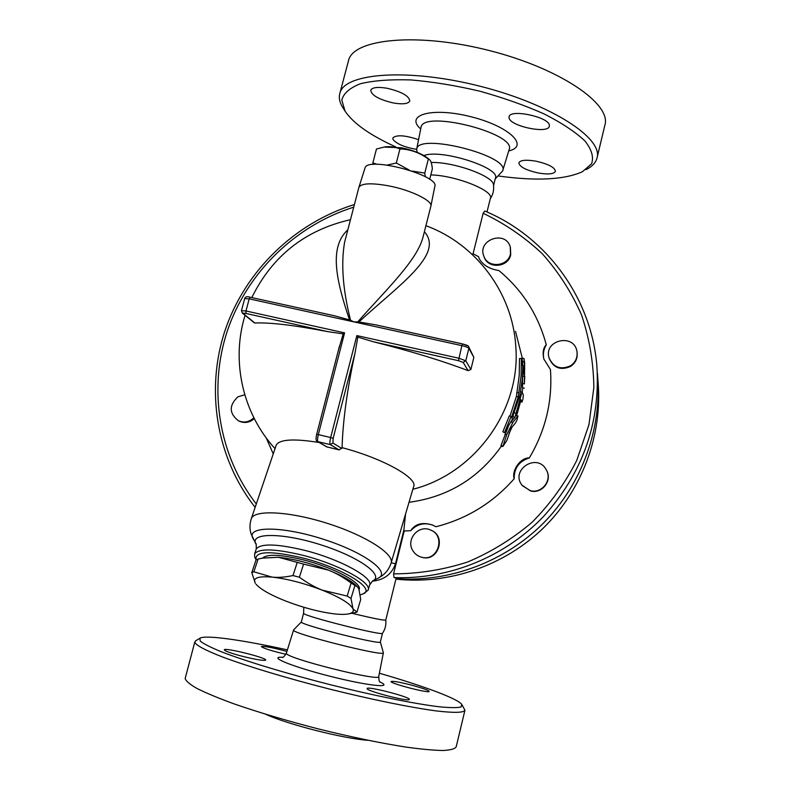 <?xml version="1.0" encoding="UTF-8"?>
<svg xmlns="http://www.w3.org/2000/svg" width="790" height="790" viewBox="0 0 790 790"><rect width="100%" height="100%" fill="white"/><g stroke="black" fill="none" stroke-linecap="round" stroke-linejoin="round"><path stroke-width="1.19" d="M395.741 146.891C370.105 135.268 353.199 123.339 345.042 111.114L341.803 100.024C343.591 93.289 349.832 87.858 360.517 83.71C373.729 80.541 390.487 79.276 410.8 79.928C432.624 81.775 455.524 85.498 479.49 91.117C503.151 97.674 524.807 105.337 544.448 114.086C562.105 123.141 575.643 132.137 585.044 141.074C591.75 149.656 593.922 157.23 591.562 163.806L582.418 171.726C564.287 179.814 536.193 181.226 498.144 175.963M549.376 125.373L549.307 126.311C548.013 134.221 509.906 126.173 509.056 117.858L509.086 116.673C510.202 108.694 549.366 117.108 549.376 125.373M387.021 88.243C401.646 91.709 409.24 95.985 409.793 101.051C408.163 103.885 402.693 104.527 393.39 102.977C378.904 99.55 371.349 95.284 370.737 90.159C372.297 87.374 377.729 86.732 387.021 88.243M416.616 149.359C404.48 147.286 396.6 143.958 392.986 139.405L392.837 137.954C396.432 134.606 405.003 135.179 418.562 139.672M538.108 172.961C525.775 170.127 519.356 166.73 518.842 162.77C520.422 160.074 526.16 159.55 536.055 161.19C548.497 164.063 554.955 167.46 555.419 171.391C553.78 174.116 548.003 174.639 538.108 172.961M417.071 152.312L416.695 149.004C418.354 132.364 510.933 155.995 502.628 170.926L495.202 178.915M586.15 169.603C592.065 166.591 595.67 162.789 596.973 158.207C603.679 138.665 551.983 104.507 480.745 86.406C409.566 68.098 345.615 72.72 340.065 92.588C338.525 97.121 339.414 102.078 342.732 107.45L343.087 108.013M348.726 59.823C354.671 38.483 418.809 32.38 489.741 50.659C560.742 68.7 611.894 104.27 604.844 125.284L596.973 158.188M423.944 155.571C440.82 148.658 501.067 167.895 495.379 178.194L493.562 185.512M431.192 162.483C453.806 161.693 494.007 176.348 493.493 184.939C494.135 189.926 493.059 194.538 490.274 198.764M430.817 174.916C455.652 175.36 494.441 190.874 490.363 198.399L486.996 211.987M379.378 673.238C422.729 685.74 457.193 698.409 461.765 704.344L461.123 706.961C457.41 707.899 450.142 707.85 439.309 706.793C414.888 703.86 373.947 695.635 330.19 684.683C286.434 673.554 245.66 661.161 221.516 651.839C210.841 647.464 203.751 643.889 200.235 641.134L199.89 638.261C205.133 634.646 242.086 639.92 287.402 649.884M409.082 699.644C406.514 701.481 365.721 690.717 367.143 688.584C366.432 685.7 410.445 696.997 409.319 699.417L409.082 699.644M239.439 655.522C229.93 652.866 224.893 650.98 224.301 649.874C223.452 647.079 266.635 657.695 265.716 660.055C263.514 660.983 254.755 659.472 239.439 655.522M285.911 654.288C271.711 650.95 263.544 648.393 261.391 646.615L262.004 646.358C266.625 646.477 274.93 648.175 286.928 651.434M412.923 685.483C423.025 688.288 428.466 690.253 429.217 691.388C429.997 693.778 389.835 683.409 391.09 681.553C392.818 680.842 400.096 682.155 412.923 685.483M293.663 629.867L293.564 630.045C290.7 633.353 386.32 657.497 383.367 652.728L380.346 641.934L382.498 633.264M195.772 640.739L194.775 642.092C195.703 645.163 204.966 650.131 222.563 657.004C247.784 666.414 287.264 678.314 329.183 688.979C371.112 699.466 410.76 707.534 436.278 710.921C454.122 712.995 463.681 712.778 464.935 710.269L462.199 705.095M185.374 677.672L185.156 678.501C185.936 681.099 189.956 684.466 197.204 688.594C206.318 693.106 218.376 698.123 233.366 703.633C258.34 712.323 286.908 720.816 319.091 729.101C351.303 737.04 380.109 743.025 405.507 747.024C420.813 749.147 433.236 750.312 442.765 750.5C450.458 750.144 454.931 748.92 456.185 746.846L464.885 710.467M265.618 714.239C287.293 724.331 344.193 738.808 368.081 740.309M597.526 374.628C602.197 427.953 582.289 483.559 543.787 522.763C505.087 561.769 449.609 582.516 396.047 578.645C449.609 582.526 505.077 561.789 543.777 522.783C582.289 483.589 602.207 427.973 597.526 374.657L597.368 372.989M598.04 381.669C602.691 434.579 582.388 489.721 543.52 527.868C504.474 565.837 448.809 584.916 395.918 579.129M293.603 629.926L301.346 621.967C299.163 624.584 382.775 645.697 380.346 641.924M303.577 613.208L303.587 613.317C302.718 615.854 383.762 636.325 382.498 633.254C385.214 629.274 386.31 624.88 385.767 620.071L396.215 577.944L394.032 577.569L393.558 573.876L404.213 530.989L403.878 530.021L395.494 563.774C391.82 574.202 384.078 580.008 372.278 581.173M351.886 613.257C373.038 618.382 384.335 620.644 385.777 620.041M412.143 171.065L424.773 173.089L425.287 176.703M387.238 165.071L396.323 163.017L409.339 170.127M373.147 164.488L372.86 162.888L377.097 164.32M429.681 179.379L432.347 168.892C431.844 163.668 430.886 160.587 429.474 159.629L428.338 159.086C419.727 152.648 410.267 149.261 399.947 148.925C394.575 146.812 389.371 146.18 384.355 147.019L376.465 149.004L372.86 162.888M383.999 147.078L401.478 147.779C413.022 150.219 421.702 153.615 427.528 157.99L428.931 159.294M396.323 163.017L399.947 148.925M424.773 173.089L428.338 159.086M364.901 168.349L365.069 167.806C367.943 156.074 440.267 175.548 434.786 186.539L430.925 205.914M430.846 206.309C433.226 201.045 411.333 190.202 388.937 185.907C371.784 182.806 361.8 183.191 358.986 187.072L358.798 187.704M424.398 231.737C444.79 254.459 398.071 285.585 358.887 321.984L357.742 321.885C386.034 289.752 417.13 260.621 423.094 236.862L430.807 206.437M347.837 229.811C328.581 247.3 336.402 281.013 349.536 319.93L350.572 320.306C342.85 289.9 340.855 263.89 344.598 242.254L358.937 187.191M350.572 320.306L353.9 321.885L357.742 321.885M358.887 321.984L375.359 324.759L462.515 343.946M256.691 584.965L256.049 584.245C260.838 589.547 270.98 595.245 286.474 601.338C303.439 607.777 319.269 611.944 333.953 613.83C340.312 614.561 345.23 614.581 348.706 613.87C352.597 613.03 354.019 611.342 352.982 608.804L356.922 612.132L354.295 612.793M253.867 571.802L272.066 577.105C257.984 575.969 252.395 578.023 255.318 583.257L251.793 572.612L253.867 571.802L258.123 559.024L256.039 559.883L251.793 572.612M299.39 577.223C307.379 583.04 315.022 587.355 322.32 590.169C304.031 583.178 287.284 578.823 272.066 577.105C278.011 577.747 284.983 577.233 292.991 575.564L299.39 577.223L303.587 564.109L278.544 557.306L262.932 558.086L258.123 559.024M351.007 598.425L352.982 608.804C350.158 603.52 339.937 597.309 322.32 590.169L347.156 596.055L351.007 598.425L354.947 585.42L351.125 583.01C343.324 577.283 335.809 572.997 328.561 570.163C342.603 575.861 352.054 581.233 356.892 586.259M263.287 558.026L278.544 557.306C293.732 558.846 310.401 563.132 328.561 570.163L303.587 564.109M356.922 612.132L360.714 599.511L358.897 589.202L357.663 587.019L354.947 585.42M297.208 562.47L292.991 575.564M351.125 583.01L347.156 596.055M262.547 558.145C267.04 553.859 280.578 554.422 303.143 559.824C333.647 567.418 362.896 583.316 359.124 589.676L359.104 589.735M570.419 365.849C560.535 370.076 553.415 367.419 549.06 357.88C543.332 339.858 574.498 332.916 576.996 351.718C577.678 357.682 575.485 362.393 570.419 365.849M577.065 352.212L577.085 352.34C577.767 358.295 575.584 362.985 570.518 366.442C560.663 370.658 553.563 368.002 549.218 358.482L549.06 357.88L549.218 358.482M510.468 253.965C508 266.684 487.865 268.403 483.885 256.286C476.834 239.844 505.669 229.692 510.291 247.033L510.468 253.965M510.409 247.448L510.715 254.805C508.246 267.494 488.161 269.202 484.181 257.115L484.013 256.661M253.857 417.782C249.196 422.097 244.051 423.094 238.412 420.774C229.07 413.377 228.893 405.398 237.889 396.847L244.762 394.763M254.281 418.631C249.68 422.611 244.673 423.479 239.271 421.218L238.61 420.873M412.834 550.679C405.655 539.728 418.295 524.54 430.155 529.843C446.222 535.304 438.134 561.878 421.751 557.266C417.9 556.288 414.928 554.086 412.834 550.679M431.182 530.297C446.607 536.311 438.183 561.917 422.216 557.404L421.119 557.098M530.317 490.659L522.457 485.732C509.264 470.366 537.23 451.91 546.374 469.981C552.487 480.182 541.812 493.947 530.317 490.659M546.799 470.83C552.348 481.021 541.743 494.155 530.524 490.955L522.012 485.159M522.17 365.523L522.625 361.79L522.773 366.649L522.348 378.805L519.85 395.721L512.058 418.414L512.463 419.194L504.484 432.683L511.1 416.577L511.515 417.367L518.24 396.886L521.114 375.665L521.4 358.433L522.17 365.523M521.795 361.84L522.625 361.79M509.985 416.132L516.393 396.471L519.227 375.536L519.504 358.551L521.4 358.433M516.729 392.433L518.586 392.798M516.393 396.471L518.24 396.886M504.484 432.683L502.845 431.775L509.343 415.866L511.1 416.577M524.372 383.91L524.688 362.995L524.007 358.532L524.708 369.197L523.503 365.948L523.582 373.492L524.758 376.593L524.372 383.91L522.575 383.506L522.585 375.29M524.758 376.593L522.931 376.188M524.293 388.166L522.506 387.762L522.575 383.506M522.397 361.81L522.121 358.117L524.017 358.532M522.921 399.059L523.326 394.941L522.052 391.998L514.942 417.288L520.847 399.543L521.993 402.09L522.921 399.059M514.942 417.288L513.115 416.873L513.303 415.343M517.776 416.132L512.809 422.512L506.736 434.737L502.865 446.488L506.874 440.474L511.179 428.012L515.673 422.739L517.015 419.954L517.963 415.975L515.979 415.728L517.963 415.975M510.893 422.196L514.843 417.268M502.865 446.488L500.969 446.054L501.018 445.501L508.108 427.044M512.177 426.906L509.037 433.374M520.511 401.755L516.62 415.668M522.753 387.821L522.21 392.265M515.505 331.346L522.299 358.156M425.919 225.723C476.054 243.932 512.522 292.971 515.742 345.971C521.351 409.032 475.373 473.457 412.854 489.277M501.423 446.153C478.552 478.385 447.752 497.098 409.013 502.292M529.32 457.943C519.119 461.182 514.073 468.124 514.171 478.77C511.436 470.257 520.847 457.311 529.32 457.943C545.633 430.333 552.674 400.866 550.433 369.522L543.826 359.006C542.434 352.478 543.253 347.738 546.295 344.796C543.56 349.318 542.76 354.127 543.895 359.223M478.602 256.71L479.165 258.626L478.602 256.71L473.072 253.768L472.114 254.311M546.295 344.796C538.178 314.766 522.348 290.009 498.826 270.506C489.504 269.074 482.957 265.114 479.165 258.626M433.987 525.696L433.009 525.251C424.428 522.2 417.001 524.007 410.711 530.683C415.214 523.77 422.522 521.894 432.624 525.054L435.873 526.752C466.791 518.882 492.891 502.894 514.171 478.77M273.241 453.904L266.25 437.927M405.556 514.014L403.878 530.021M410.711 530.683L404.213 530.989M473.072 253.768L483.134 213.27L484.774 211.029C545.762 236.348 591.078 296.902 596.835 365.336C600.637 422.63 582.793 473.111 543.293 516.759C504.534 557.148 448.71 579.653 394.032 577.569M468.717 346.83L473.852 357.386L470.88 369.483L468.105 370.648C441.699 360.586 410.158 350.977 373.512 341.803L357.801 337.113L356.863 335.592L330.664 437.541L318.321 434.609L344.588 332.866L343.196 333.864L327.83 331.652C294.285 325.223 269.953 322.34 254.834 322.991L254.301 322.814M344.588 332.866L245.967 310.974L249.206 298.847L250.193 297.247L334.269 315.724L349.536 319.93M357.801 337.113L354.967 353.337C347.126 389.717 342.83 421.159 342.08 447.663C383.802 458.625 418.236 478.454 413.614 486.689L391.228 562.628M275.947 445.925L276.253 445.007C279.779 439.27 294.147 438.46 319.367 442.558M338.614 349.664L343.196 333.864M342.08 447.663L339.157 449.925L326.635 446.824M363.232 593.833L368.071 590.239C372.505 582.773 338.288 564.08 302.452 555.182C274.92 548.665 258.972 548.23 254.617 553.869L254.696 557.098L255.476 558.579M256.118 559.833L255.99 559.547C254.903 551.114 270.289 550.541 302.126 557.809C341.774 567.615 376.484 588.807 363.153 593.883L360.25 594.87M416.695 148.994L421.031 127.348C422.917 109.395 517.835 133.638 509.056 149.823L502.628 170.936M508.721 150.93C529.853 146.199 509.056 126.094 470.563 116.644C432.14 106.897 404.352 114.856 420.715 128.948M282.662 657.28C266.911 656.283 291.895 666.622 329.805 676.201C367.706 685.868 394.457 688.653 379.98 681.977M380.109 682.195C379.319 682.056 378.874 680.141 378.756 676.447C381.59 682.402 283.106 657.537 286.395 653.133L286.444 652.994M244.683 298.61L249.206 298.847L461.864 345.645L458.476 360.694L463.157 362.403L468.105 370.648M467.285 345.714L462.565 343.926L461.864 345.645C465.745 346.563 468.085 347.442 468.865 348.262L473.852 357.386M523.582 373.492L522.684 373.295M524.224 361.711L522.348 361.297M515.919 413.239L514.25 412.864M520.255 398.15L518.842 397.834M521.953 402.041L520.195 401.646L521.993 402.09M512.809 422.512L510.972 422.097M506.736 434.737L504.859 434.303M502.924 445.945L501.018 445.501M256.286 503.981C218.455 455.238 208.076 388.729 227.431 330.654C247.092 272.629 295.213 225.575 353.742 207.158M483.134 213.27C504.889 223.659 524.609 237.158 542.295 253.748C558.471 271.908 571.525 292.241 581.46 314.746C589.37 338.15 593.497 362.383 593.853 387.446L588.955 424.704L576.71 460.54C565.097 483.292 550.284 503.822 532.282 522.111C512.74 538.75 491.202 552.052 467.67 561.996C443.427 569.817 418.72 573.777 393.558 573.876M470.88 369.483L465.784 360.783L463.157 362.403M375.359 324.759L462.565 343.926C466.959 345.112 468.984 346.03 468.638 346.692L468.865 348.262L465.784 360.783L458.763 358.206L356.863 335.592M373.512 341.803L458.476 360.694M242.263 313.038L245.967 313.452L245.967 310.974L241.444 310.697M254.834 322.991L243.103 313.462M245.967 313.452L327.83 331.652M327.238 447.081L318.044 441.689L330.339 444.622C329.647 443.773 329.756 441.413 330.664 437.541L333.153 438.302L354.967 353.337M339.512 345.941L316.672 434.342L318.321 434.609C317.422 438.47 317.323 440.83 318.044 441.689L317.402 441.413M326.784 446.913L317.57 441.511C315.921 441.334 315.625 438.944 316.672 434.342L316.721 434.391M341.823 448.463L332.926 443.022L330.339 444.622L339.157 449.925M332.926 443.022L333.153 438.302M378.272 578.112L382.321 575.594C386.399 572.523 389.312 568.415 391.04 563.26C394.921 554.432 366.521 535.906 328.541 523.74C290.601 511.456 255.002 509.412 251.408 518.378L251.062 519.415M372.683 580.936L378.134 578.181C391.366 572.355 364.575 552.398 323.466 539.274C282.425 525.982 246.885 525.952 252.662 537.911L253.58 539.639M369.681 584.886L372.564 580.996C384.72 575.624 359.647 557.197 321.52 545.041C283.462 532.707 250.371 532.49 255.644 543.49L256.276 544.725M395.494 563.774L391.188 562.786M255.99 549.781L256.237 549.04C260.611 543.323 276.549 543.698 304.061 550.186C339.838 559.034 373.976 577.806 369.532 585.37L368.229 589.735M345.042 111.114L342.732 107.45M348.736 59.803L340.065 92.568M293.564 630.045L286.395 653.133C284.489 656.322 283.067 657.764 282.139 657.468M383.357 652.817L378.756 676.447M199.89 638.261L195.515 640.888M185.156 678.501L194.775 642.092M301.346 621.967L303.567 613.257M303.814 607.263L303.587 613.317M385.826 146.733L384.355 147.019M427.528 157.99L429.474 159.629M365.069 167.806L358.986 187.072M348.706 613.87L355.026 612.645M484.181 257.115L483.885 256.286M239.271 421.218L238.412 420.774M523.503 365.948L522.763 365.78M522.052 391.998L520.649 391.682M255.14 507.358C216.134 457.726 205.321 389.677 225.091 330.319C245.167 271.01 294.512 223.017 354.424 204.531M334.269 315.724L250.193 297.247C247.171 296.24 245.344 296.675 244.703 298.551L241.464 310.628L242.362 313.116L254.35 322.853M350.474 219.689C305.216 229.979 272.323 255.94 251.793 297.603M245.068 315.319C230.878 361.089 242.728 413.476 275.029 448.641M276.253 445.007L251.408 518.378C249.66 523.651 249.522 528.737 250.983 533.635L255.644 543.49C256.138 542.74 256.335 544.596 256.237 549.04L254.617 553.869M255.99 559.547L254.696 557.098"/></g></svg>
